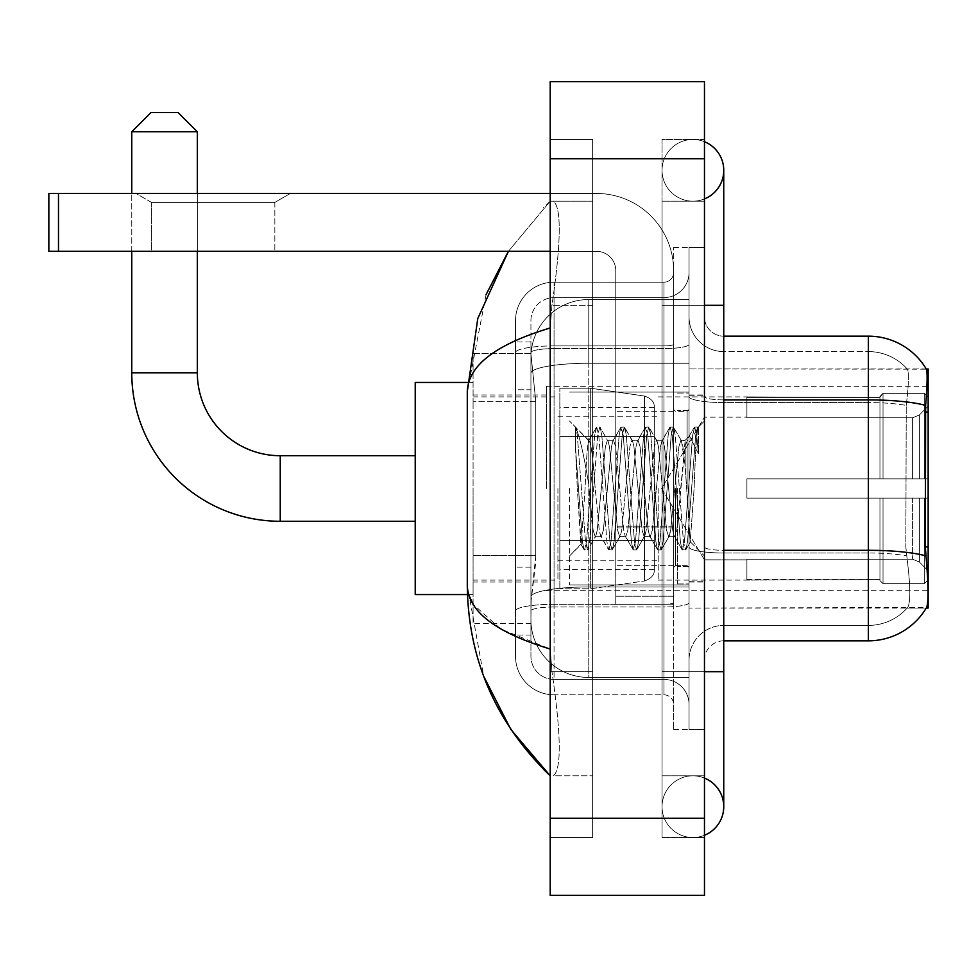 <?xml version="1.0" encoding="UTF-8"?>
<svg xmlns="http://www.w3.org/2000/svg" width="977" height="977" viewBox="0 0 977 977"><rect width="100%" height="100%" fill="white"/><g stroke="black" fill="none" stroke-linecap="round" stroke-linejoin="round"><path stroke-width="0.73" stroke-dasharray="4.88 3.66" d="M928.15 488.5L928.15 386.306L928.15 488.5M546.351 488.5L546.351 386.306L546.351 488.5M535.75 555.583L535.372 565.634L531.158 600.342L535.75 555.583L535.75 401.327L535.75 555.583L473.076 555.583L473.076 623.485L473.076 401.327L473.076 555.583L535.75 555.583M531.158 600.342L530.926 619.626A57.851 57.851 0 0 0 588.777 677.476L689.041 677.476L689.041 363.261L689.041 677.476L588.777 677.476L689.041 677.476L588.777 677.476L588.777 586.945A57.851 10.051 180 0 0 531.622 595.445A57.851 10.051 180 0 1 588.777 586.945L689.041 586.945L689.041 299.524L689.041 586.945L588.777 586.945L588.777 363.261L689.041 363.261L689.041 299.524L689.041 363.261L588.777 363.261L588.777 299.524L689.041 299.524L588.777 299.524A57.851 57.851 0 0 0 531 354.309L535.75 401.327L531 354.309A57.851 57.851 0 0 1 588.777 299.524L689.041 299.524L588.777 299.524A57.851 57.851 0 0 0 530.926 357.374L530.926 373.312L530.926 357.374A57.851 57.851 0 0 1 588.777 299.524L588.777 677.476A57.851 57.851 0 0 1 530.926 619.626L531.158 600.342M928.15 555.986L928.15 368.952L689.041 368.952L689.041 411.964L689.041 368.952L926.391 369.184C927.552 372.322 927.295 384.401 925.634 405.418L925.353 546.949L926.599 563.705C928.541 587.824 928.541 602.418 926.599 607.474L689.041 608.048L689.041 411.964L689.041 608.048L928.15 608.048L928.15 555.986M473.076 488.5L473.076 594.553L473.076 488.5M530.926 619.626L531.048 623.485L530.926 619.626A57.851 57.851 0 0 0 588.777 677.476A57.851 57.851 0 0 1 530.926 619.626L530.926 373.312L530.926 619.626A57.851 57.851 0 0 0 588.777 677.476A57.851 57.851 0 0 1 530.926 619.626M531.048 623.485L473.076 623.485L531.048 623.485M531.048 353.515L473.076 353.515L473.076 401.327L473.076 353.515L531.048 353.515M704.466 488.5L704.466 394.977L704.466 488.5M689.041 488.5L689.041 392.082L689.041 488.5M677.476 488.5L677.476 583.953L677.476 488.5M926.257 608.048L907.181 608.048L926.257 608.048M907.682 563.705C910.527 587.824 910.527 602.418 907.682 607.474A52.062 52.062 0 0 1 868.37 625.414L723.749 625.414L723.749 563.705L723.749 640.839L723.749 550.307L723.749 625.414L868.37 625.414A52.062 52.062 0 0 0 907.682 607.474C910.527 602.443 910.527 587.849 907.682 563.705L905.826 546.949L906.241 405.418C908.732 384.462 909.111 372.384 907.389 369.184L907.389 369.184A52.062 52.062 0 0 0 868.37 351.586A52.062 52.062 0 0 1 907.389 369.184C909.111 372.347 908.732 384.425 906.241 405.418L905.826 546.949L907.682 563.705M689.041 563.705L689.041 396.552L689.041 563.705M723.749 640.839A19.284 19.284 0 0 0 704.466 660.122L704.466 546.961L704.466 660.122A19.284 19.284 0 0 1 723.749 640.839L868.37 640.839A67.486 67.486 0 0 0 926.599 607.474M689.041 316.878L689.041 396.552L689.041 316.878A34.708 34.708 0 0 0 723.749 351.586A34.708 34.708 0 0 1 689.041 316.878A34.708 34.708 0 0 0 723.749 351.586L723.749 552.994A34.708 6.033 0 0 1 689.041 546.961A34.708 6.033 0 0 0 723.749 552.994L723.749 351.586L868.37 351.586L723.749 351.586M689.041 671.688L689.041 247.462L689.041 729.538L689.041 671.688L689.041 729.538L704.466 729.538L704.466 671.688L704.466 729.538L689.041 729.538L704.466 729.538L689.041 729.538L689.041 305.312L689.041 671.688L704.466 671.688L704.466 247.462L704.466 775.811L704.466 247.462L689.041 247.462L704.466 247.462L689.041 247.462L689.041 305.312L689.041 247.462L704.466 247.462L704.466 837.521L704.466 201.189L704.466 671.688L673.617 671.688L673.617 247.462L673.617 729.538L673.617 671.688L689.041 671.688M926.257 368.952A67.486 67.486 0 0 1 926.391 369.184A67.486 67.486 0 0 0 926.257 368.952L907.181 368.952L926.257 368.952M704.466 546.961L704.466 316.878L704.466 546.961A19.284 3.346 0 0 0 723.749 550.307L723.749 399.898L723.749 550.307A19.284 3.346 0 0 1 704.466 546.961M925.634 405.418A67.486 11.724 180 0 0 868.37 399.898L868.37 336.161L723.749 336.161A19.284 19.284 0 0 1 704.466 316.878A19.284 19.284 0 0 0 723.749 336.161L723.749 399.898L723.749 336.161A19.284 19.284 0 0 1 704.466 316.878M689.041 660.122A34.708 34.708 0 0 1 723.749 625.414A34.708 34.708 0 0 0 689.041 660.122A34.708 34.708 0 0 1 723.749 625.414M530.926 635.05L515.502 635.05L515.502 567.161L515.502 635.05L530.926 635.05L530.926 567.161L530.926 635.05M530.926 320.737A23.143 23.143 0 0 1 554.057 297.594A23.143 23.143 0 0 0 530.926 320.737L530.926 352.612L530.926 320.737A23.143 23.143 0 0 1 554.057 297.594L554.057 679.406A23.143 23.143 0 0 1 530.926 656.263L530.926 352.612L530.926 656.263A23.143 23.143 0 0 0 554.057 679.406L663.969 679.406L663.969 617.696L663.969 694.83L663.969 604.299L663.969 679.406L554.057 679.406L554.057 606.986L663.969 606.986L663.969 617.696L663.969 606.986A25.072 4.348 0 0 0 689.041 602.626L689.041 344.234L689.041 602.626A25.072 4.348 0 0 1 663.969 606.986L663.969 348.594L663.969 606.986L554.057 606.986L554.057 297.594L663.969 297.594A25.072 25.072 0 0 0 689.041 272.534L689.041 344.234L689.041 272.534A25.072 25.072 0 0 1 663.969 297.594L663.969 348.594L663.969 297.594A25.072 25.072 0 0 0 689.041 272.534M515.502 617.696L515.502 656.263L515.502 617.696M554.057 694.83A38.567 38.567 0 0 1 515.502 656.263A38.567 38.567 0 0 0 554.057 694.83L663.969 694.83A9.636 9.636 0 0 1 673.617 704.466L673.617 272.534L673.617 704.466A9.636 9.636 0 0 0 663.969 694.83L554.057 694.83M673.617 488.5L673.617 584.918L673.617 488.5M673.617 247.462L689.041 247.462L673.617 247.462M673.617 729.538L689.041 729.538L673.617 729.538M515.502 320.737A38.567 38.567 0 0 1 554.057 282.17L554.057 604.299L554.057 282.17A38.567 38.567 0 0 0 515.502 320.737L515.502 611.004L515.502 320.737A38.567 38.567 0 0 1 554.057 282.17L663.969 282.17A9.636 9.636 0 0 0 673.617 272.534A9.636 9.636 0 0 1 663.969 282.17L663.969 604.299L663.969 282.17A9.636 9.636 0 0 0 673.617 272.534M554.057 282.17L663.969 282.17M515.502 389.75L515.502 567.161L515.502 341.95L515.502 389.75L530.926 389.75L530.926 567.161L530.926 341.95L530.926 389.75L515.502 389.75M554.057 297.594L663.969 297.594M689.041 704.466A25.072 25.072 0 0 0 663.969 679.406A25.072 25.072 0 0 1 689.041 704.466A25.072 25.072 0 0 0 663.969 679.406M530.926 341.95L515.502 341.95L530.926 341.95M569.493 488.5L569.493 584.918L569.493 488.5M575.514 448.052L575.514 427.132C579.361 435.131 583.782 454.305 588.777 484.641L588.777 440.297L588.777 484.641C583.782 454.305 579.361 435.131 575.514 427.132L575.514 448.052L577.309 488.5L575.514 448.052L582.426 541.722L584.002 549.562L582.426 541.722L575.514 448.052M588.777 440.419L569.493 421.014L588.581 440.603L596.251 427.438L594.675 435.278L586.505 541.722L584.466 549.966L587.531 549.966L585.492 541.722L577.322 435.278L575.746 427.438L577.322 435.278L585.492 541.722L587.995 549.562L584.466 549.966L586.505 541.722L594.675 435.278L596.715 427.034L588.777 440.419C587.495 443.766 586.261 459.788 585.076 488.5L581.193 544.287L577.309 488.5L580.875 544.177L584.002 549.562L580.875 544.177L569.493 555.986L581.193 544.287L585.076 488.5C586.261 459.788 587.495 443.766 588.777 440.419L588.777 440.419C590.926 441.616 593.063 457.651 595.188 488.5C593.063 457.651 590.926 441.616 588.777 440.419M619.674 488.5L615.595 446.745L613.544 440.297L612.958 440.798L611.504 446.745L603.346 530.255L601.307 536.703L600.721 536.202L599.267 530.255L595.188 488.5L599.267 530.255L600.721 536.202L608.5 549.562L606.912 541.722L598.754 435.278L596.715 427.034L599.78 427.034L597.729 435.278L589.571 541.722L587.995 549.562L595.775 536.202L595.188 536.703L593.137 530.255L589.058 488.5L593.137 530.255L595.188 536.703L601.307 536.703L608.5 549.562L606.912 541.722L598.754 435.278L596.715 427.034L599.78 427.034L597.729 435.278L589.571 541.722L587.995 549.562L595.188 536.703L601.307 536.703L603.346 530.255L611.504 446.745L612.958 440.798L620.737 427.438L619.162 435.278L611.004 541.722L608.5 549.562L612.017 549.966L609.978 541.722L601.82 435.278L599.78 427.034L608.012 440.798L607.425 440.297L605.386 446.745L597.228 530.255L595.775 536.202L597.228 530.255L605.386 446.745L607.425 440.297L613.544 440.297L620.737 427.438L619.162 435.278L611.004 541.722L608.952 549.966L612.017 549.966L609.978 541.722L601.82 435.278L600.232 427.438L607.425 440.297L613.544 440.297L615.595 446.745L623.753 530.255L625.207 536.202L623.753 530.255L619.674 488.5M613.544 488.5L609.465 446.745L608.012 440.798L609.465 446.745L617.635 530.255L619.674 536.703L617.635 530.255L613.544 488.5M644.161 488.5L640.082 446.745L638.042 440.297L637.456 440.798L636.003 446.745L627.832 530.255L625.793 536.703L625.207 536.202L632.986 549.562L631.411 541.722L623.241 435.278L620.737 427.438L624.266 427.034L622.227 435.278L614.057 541.722L612.017 549.966L620.261 536.202L625.793 536.703L632.986 549.562L631.411 541.722L623.241 435.278L621.201 427.034L624.266 427.034L622.227 435.278L614.057 541.722L612.481 549.562L619.674 536.703L625.793 536.703L627.832 530.255L636.003 446.745L637.456 440.798L645.223 427.438L643.648 435.278L635.49 541.722L632.986 549.562L636.503 549.966L634.464 541.722L626.306 435.278L624.266 427.034L632.498 440.798L631.911 440.297L629.872 446.745L621.714 530.255L620.261 536.202L621.714 530.255L629.872 446.745L631.911 440.297L638.042 440.297L645.223 427.438L643.648 435.278L635.49 541.722L633.45 549.966L636.503 549.966L634.464 541.722L626.306 435.278L624.73 427.438L631.911 440.297L638.042 440.297L640.082 446.745L648.239 530.255L649.693 536.202L648.239 530.255L644.161 488.5M638.042 488.5L633.963 446.745L632.498 440.798L633.963 446.745L642.121 530.255L644.161 536.703L642.121 530.255L638.042 488.5M668.647 488.5L664.568 446.745L662.528 440.297L661.942 440.798L660.489 446.745L652.318 530.255L650.279 536.703L649.693 536.202L657.472 549.562L655.897 541.722L647.727 435.278L645.223 427.438L648.752 427.034L646.713 435.278L638.555 541.722L636.503 549.966L644.747 536.202L650.279 536.703L657.472 549.562L655.897 541.722L647.727 435.278L645.687 427.034L648.752 427.034L646.713 435.278L638.555 541.722L636.967 549.562L644.161 536.703L650.279 536.703L652.318 530.255L660.489 446.745L661.942 440.798L669.721 427.438L668.146 435.278L659.976 541.722L657.472 549.562L661.002 549.966L658.962 541.722L650.792 435.278L648.752 427.034L656.996 440.798L656.41 440.297L654.37 446.745L646.2 530.255L644.747 536.202L646.2 530.255L654.37 446.745L656.41 440.297L662.528 440.297L669.721 427.438L668.146 435.278L659.976 541.722L657.936 549.966L661.002 549.966L658.962 541.722L650.792 435.278L649.216 427.438L656.41 440.297L662.528 440.297L664.568 446.745L672.738 530.255L674.191 536.202L672.738 530.255L668.647 488.5M662.528 488.5L658.449 446.745L656.996 440.798L658.449 446.745L666.607 530.255L668.647 536.703L666.607 530.255L662.528 488.5M685.182 445.427L685.182 466.566L681.482 440.798L680.896 440.297L678.856 446.745L670.686 530.255L668.647 536.703L674.777 536.703L681.958 549.562L680.383 541.722L672.225 435.278L670.185 427.034L673.238 427.034L671.199 435.278L663.041 541.722L661.002 549.966L669.233 536.202L674.777 536.703L681.958 549.562L680.383 541.722L672.225 435.278L670.185 427.034L673.238 427.034L671.199 435.278L663.041 541.722L661.466 549.562L669.233 536.202L670.686 530.255L678.856 446.745L680.896 440.297L685.182 440.297L685.182 466.566L690.226 541.746L694.11 488.5C695.587 447.49 697.028 427.315 698.445 427.975L698.445 453.804L689.518 435.962L685.182 445.427L676.817 530.255L674.777 536.703L676.817 530.255L685.182 440.297L689.518 435.962L685.182 445.427M697.993 427.486L695.685 435.278L687.527 541.722L685.488 549.966L683.448 541.722L675.278 435.278L673.238 427.034L681.482 440.798L685.182 440.297L689.518 435.962L698.445 453.804L696.711 435.278L694.671 427.034L692.632 435.278L684.462 541.722L681.958 549.562L685.488 549.966L683.448 541.722L675.278 435.278L673.703 427.438L681.482 440.798L682.935 446.745L685.182 466.566L690.226 541.746L694.11 488.5C695.587 447.49 697.028 427.315 698.445 427.975L698.445 453.804L696.711 435.278L694.671 427.034L692.632 435.278L684.462 541.722L682.422 549.966L685.952 549.562L687.527 541.722L695.685 435.278L697.737 427.034L698.445 427.975L697.993 427.486L704.466 421.014L697.993 427.486M151.435 202.373L136.011 193.47L290.267 193.47L136.011 193.47L290.267 193.47L136.011 193.47L151.435 202.373L151.435 251.321L274.842 251.321L151.435 251.321L274.842 251.321L151.435 251.321L151.435 202.373L274.842 202.373L290.267 193.47L274.842 202.373L151.435 202.373L274.842 202.373L274.842 251.321L274.842 202.373L151.435 202.373M615.766 488.5L615.766 411.366L615.766 488.5M615.766 604.201L673.617 604.201L615.766 604.201L615.766 596.226L615.766 604.201L673.617 604.201L673.617 270.605A77.134 77.134 0 0 0 596.483 193.47L48.85 193.47L58.486 193.47L48.85 193.47L48.85 251.321L48.85 193.47L48.85 251.321L596.483 251.321A19.284 19.284 0 0 1 615.766 270.605L615.766 604.201L615.766 526.224L673.617 526.224L673.617 270.605A77.134 77.134 0 0 0 596.483 193.47L58.486 193.47L58.486 251.321L596.483 251.321A19.284 19.284 0 0 1 615.766 270.605L615.766 526.224L673.617 526.224L673.617 604.201L615.766 604.201M550.21 193.47L596.483 193.47A77.134 77.134 0 0 1 673.617 270.605L673.617 596.226L673.617 270.605A77.134 77.134 0 0 0 596.483 193.47L58.486 193.47L58.486 251.321L48.85 251.321L596.483 251.321A19.284 19.284 0 0 1 615.766 270.605L615.766 526.224L615.766 270.605A19.284 19.284 0 0 0 596.483 251.321L550.21 251.321M415.225 594.553L473.076 594.553L415.225 594.553L415.225 382.447L415.225 594.553L415.225 382.447L415.225 594.553L415.225 455.722L280.24 455.722L280.24 521.278A148.48 148.48 0 0 1 131.761 372.799L131.761 131.761L197.33 131.761L131.761 131.761L197.33 131.761L131.761 131.761L197.33 131.761L178.046 112.489L151.044 112.489L178.046 112.489L197.33 131.761L197.33 372.799L197.33 131.761M151.044 112.489L131.761 131.761L151.044 112.489L178.046 112.489M746.892 478.864L746.892 488.5L746.892 478.864L912.591 478.864L746.892 478.864L879.947 478.864L879.947 396.442L879.947 478.864L883.025 478.864L883.025 393.34L883.025 478.864L746.892 478.864L746.892 498.136L879.947 498.136L879.947 579.581L879.947 498.136L746.892 498.136L746.892 478.864L746.892 498.136L746.892 478.864L928.15 478.864L928.15 397.224L928.15 478.864L924.291 478.864L924.291 393.34L924.291 478.864L883.025 478.864L928.15 478.864L928.15 406.151L928.15 478.864L746.892 478.864L879.947 478.864L879.947 396.442L879.947 397.419L746.892 396.906L879.947 397.419L879.947 478.864L879.947 396.442L883.025 393.34L879.947 396.442L879.947 478.864L883.025 478.864L883.025 393.34L924.291 393.34L883.025 393.34L883.025 478.864L746.892 478.864L746.892 498.136L928.15 498.136L928.15 579.776L928.15 498.136L924.291 498.136L924.291 583.66L928.15 579.776L924.291 583.66L924.291 498.136L883.025 498.136L883.025 583.66L924.291 583.66L883.025 583.66L883.025 498.136L879.947 498.136L879.947 580.558L883.025 583.66L879.947 580.558L879.947 498.136L928.15 498.136L928.15 579.776L928.15 570.849L919.406 562.044L912.591 559.198L919.406 562.044L928.15 570.849L928.15 498.136L746.892 498.136L879.947 498.136L879.947 579.581L746.892 580.094L879.947 579.581L879.947 580.558L879.947 498.136L746.892 498.136L746.892 478.864L746.892 498.136L746.892 478.864L928.15 478.864L928.15 397.224L924.291 393.34L928.15 397.224L928.15 478.864L924.291 478.864L924.291 393.34L924.291 478.864L883.025 478.864L928.15 478.864L928.15 406.151L919.406 414.956L928.15 406.151L928.15 478.864L746.892 478.864L879.947 478.864L879.947 396.442L879.947 397.419L746.892 397.419L746.892 417.802L912.591 417.802L746.892 417.802L746.892 396.906L879.947 397.419L879.947 478.864L879.947 396.442L883.025 393.34L879.947 396.442L879.947 478.864L883.025 478.864L883.025 393.34L924.291 393.34L883.025 393.34L883.025 478.864L746.892 478.864L746.892 498.136L928.15 498.136L928.15 579.776L928.15 498.136L924.291 498.136L924.291 583.66L928.15 579.776L924.291 583.66L924.291 498.136L883.025 498.136L883.025 583.66L924.291 583.66L883.025 583.66L883.025 498.136L879.947 498.136L879.947 580.558L883.025 583.66L879.947 580.558L879.947 498.136L928.15 498.136L928.15 579.776L928.15 570.849L919.406 562.044L912.591 559.198L746.892 559.198L912.591 559.198L919.406 562.044L928.15 570.849L928.15 498.136L746.892 498.136L879.947 498.136L879.947 579.581L746.892 579.581L746.892 559.198L746.892 580.094L879.947 579.581L879.947 498.136L746.892 498.136L746.892 478.864M658.193 488.5L658.193 580.094L658.193 488.5M557.916 488.5L557.916 580.094L557.916 488.5M912.591 417.802L919.406 414.956L912.591 417.802L746.892 417.802L912.591 417.802L919.406 414.956L928.15 406.151L928.15 397.224L924.291 393.34L928.15 397.224L928.15 406.151L919.406 414.956L912.591 417.802L746.892 417.802L746.892 397.419L746.892 417.802L912.591 417.802L919.406 414.956L928.15 406.151L928.15 478.864L928.15 397.224L928.15 478.864L924.291 478.864L924.291 393.34L924.291 478.864L883.025 478.864L928.15 478.864L928.15 397.224L924.291 393.34L883.025 393.34L879.947 397.419L883.025 393.34L924.291 393.34L928.15 397.224L928.15 406.151L919.406 414.956L912.591 417.802L912.591 478.864L928.15 478.864L912.591 478.864L912.591 417.802M590.694 540.562L590.694 388.223L590.694 436.438L644.429 436.438L644.429 396.039C651.341 398.396 654.639 402.219 654.334 407.494L654.334 436.438L559.845 436.438L559.845 588.777L559.845 540.562L654.334 540.562L654.334 569.493L654.334 407.507L654.334 436.438L559.845 436.438L559.845 569.493L559.845 540.562L654.334 540.562L654.334 569.493L654.334 407.507L654.334 436.438L559.845 436.438L559.845 588.777L559.845 540.562L654.334 540.562L654.334 569.493L654.334 407.507L654.334 436.438L559.845 436.438L559.845 569.493L559.845 540.562L590.694 540.562L590.694 388.223L590.694 436.438L559.845 436.438L559.845 388.223L559.845 588.777L559.845 540.562L654.334 540.562L654.334 569.506C654.639 574.781 651.341 578.604 644.429 580.961L644.429 540.562L654.334 540.562L654.334 569.506C654.639 574.781 651.341 578.604 644.429 580.961L644.429 540.562L654.334 540.562L654.334 569.506C654.639 574.781 651.341 578.604 644.429 580.961L644.429 540.562L590.694 540.562L590.694 588.777L590.694 388.223L590.694 436.438L559.845 436.438L559.845 569.493L559.845 540.562L644.429 540.562M280.24 521.278L415.225 521.278L280.24 521.278A148.48 148.48 0 0 1 131.761 372.799L131.761 131.761M746.892 559.198L912.591 559.198L746.892 559.198L746.892 579.581L746.892 559.198L912.591 559.198L919.406 562.044L912.591 559.198L746.892 559.198L746.892 580.094L879.947 579.581L746.892 579.581L746.892 559.198M197.33 251.321L197.33 193.47M131.761 251.321L131.761 193.47M746.892 417.802L746.892 396.906L879.947 397.419L746.892 397.419L746.892 417.802M879.947 498.136L879.947 580.558L883.025 583.66L924.291 583.66L928.15 579.776L928.15 498.136L928.15 579.776L924.291 583.66L924.291 498.136L924.291 583.66L883.025 583.66L883.025 498.136L883.025 583.66L879.947 580.558L879.947 498.136L883.025 498.136L879.947 498.136M879.947 579.581L879.947 580.558L879.947 579.581M924.291 498.136L883.025 498.136L924.291 498.136M928.15 498.136L928.15 579.776L928.15 570.849L919.406 562.044L928.15 570.849L928.15 498.136L919.406 498.136L928.15 498.136M912.591 498.136L746.892 498.136L746.892 488.5L746.892 498.136L912.591 498.136L912.591 559.198L912.591 498.136M280.24 455.722L415.225 455.722L415.225 488.5L415.225 382.447L473.076 382.447L415.225 382.447M644.429 436.438L644.429 396.039L644.429 436.438L590.694 436.438M673.617 596.226L673.617 604.201L673.617 596.226L615.766 596.226L673.617 596.226M692.901 775.811A30.849 30.849 0 0 0 662.052 806.672A30.849 30.849 0 0 0 704.466 835.274A30.849 30.849 0 0 1 692.901 837.521A30.849 30.849 0 0 0 704.466 835.274A30.849 30.849 0 0 1 662.052 806.672A30.849 30.849 0 0 1 704.466 778.071A30.849 30.849 0 0 0 692.901 775.811A30.849 30.849 0 0 1 723.749 806.672A30.849 30.849 0 0 0 692.901 775.811M692.901 201.189A30.849 30.849 0 0 1 662.052 170.328A30.849 30.849 0 0 1 704.466 141.726A30.849 30.849 0 0 0 692.901 139.479A30.849 30.849 0 0 1 704.466 141.726A30.849 30.849 0 0 0 662.052 170.328A30.849 30.849 0 0 0 704.466 198.929A30.849 30.849 0 0 1 692.901 201.189A30.849 30.849 0 0 0 723.749 170.328A30.849 30.849 0 0 1 692.901 201.189M704.466 671.688L662.052 671.688L704.466 671.688L662.052 671.688L662.052 305.312L662.052 837.521L704.466 837.521L662.052 837.521L662.052 139.479L704.466 139.479L704.466 305.312L704.466 139.479L662.052 139.479L662.052 775.811L662.052 671.688L723.749 671.688L692.901 671.688L723.749 671.688L723.749 806.672M704.466 305.312L662.052 305.312L723.749 305.312L662.052 305.312L692.901 305.312L662.052 305.312L662.052 201.189L662.052 305.312L723.749 305.312L723.749 671.688M486.07 294.627L467.287 391.692L467.287 585.308L483.725 676.353M550.21 81.628L704.466 81.628L704.466 895.372L550.21 895.372L550.21 81.628M550.21 305.312L550.21 671.688L550.21 139.479L550.21 305.312L592.624 305.312L592.624 837.521L550.21 837.521L550.21 671.688L550.21 837.521L592.624 837.521L592.624 139.479L550.21 139.479L592.624 139.479L592.624 671.688L592.624 305.312L550.21 305.312M662.052 775.811L704.466 775.811L662.052 775.811M662.052 201.189L704.466 201.189L662.052 201.189M592.624 775.811L592.624 671.688L592.624 775.811L553.287 775.811C561.641 769.681 561.201 734.973 551.944 671.688C561.201 734.851 561.641 769.571 553.287 775.811L592.624 775.811M467.287 391.692C467.91 365.74 495.547 344.502 550.21 327.967L551.944 305.312C561.201 242.149 561.641 207.429 553.287 201.189L550.21 201.189L553.287 201.189C561.641 207.319 561.201 242.027 551.944 305.312L550.21 327.967L550.21 649.033L551.944 671.688L550.21 649.033L500.908 629.127L473.076 604.201M592.624 201.189L553.287 201.189L592.624 201.189M550.21 327.967L550.21 649.033M508.382 251.321L550.21 201.189L508.382 251.321M468.655 594.553L467.287 585.308M928.15 546.949L925.353 546.949M928.15 411.964L925.353 411.964M532.428 371.028A57.851 10.051 180 0 1 588.777 363.261A57.851 10.051 180 0 0 532.428 371.028M530.926 357.374A57.851 57.851 0 0 1 588.777 299.524L588.777 586.945A57.851 10.051 0 0 0 530.926 596.996A57.851 10.051 180 0 1 588.777 586.945L588.777 299.524A57.851 57.851 0 0 0 531 354.309M535.75 401.327L473.076 401.327L535.75 401.327M723.749 399.898A19.284 3.346 0 0 1 704.466 396.552A19.284 3.346 0 0 0 723.749 399.898L868.37 399.898L868.37 625.414L868.37 351.586A52.062 52.062 0 0 1 907.389 369.184A52.062 52.062 0 0 0 868.37 351.586L868.37 402.585A52.062 9.037 180 0 1 906.241 405.418A52.062 9.037 180 0 0 868.37 402.585L868.37 552.994A52.062 9.037 180 0 1 906.558 555.889A52.062 9.037 180 0 0 868.37 552.994L868.37 640.839M925.842 555.889A67.486 11.724 180 0 0 868.37 550.307L723.749 550.307M868.37 402.585L723.749 402.585A34.708 6.033 0 0 1 689.041 396.552A34.708 6.033 0 0 0 723.749 402.585L868.37 402.585M868.37 552.994L723.749 552.994L868.37 552.994M554.057 604.299A38.567 6.692 180 0 0 515.502 611.004A38.567 6.692 180 0 1 554.057 604.299L663.969 604.299A9.636 1.673 0 0 0 673.617 602.626A9.636 1.673 0 0 1 663.969 604.299L554.057 604.299M673.617 305.312L689.041 305.312L673.617 305.312M554.057 345.907L663.969 345.907A9.636 1.673 -0 0 0 673.617 344.234A9.636 1.673 0 0 1 663.969 345.907L554.057 345.907A38.567 6.692 180 0 0 515.502 352.612A38.567 6.692 180 0 1 554.057 345.907M554.057 348.594L663.969 348.594A25.072 4.348 0 0 0 689.041 344.234A25.072 4.348 0 0 1 663.969 348.594L554.057 348.594A23.143 4.018 180 0 0 530.926 352.612A23.143 4.018 180 0 1 554.057 348.594M554.057 606.986A23.143 4.018 180 0 0 530.926 611.004A23.143 4.018 180 0 1 554.057 606.986M554.057 679.406A23.143 23.143 0 0 1 530.926 656.263M530.926 567.161L515.502 567.161L530.926 567.161M687.112 488.5L687.112 411.366L687.112 488.5M675.547 488.5L675.547 565.634L675.547 488.5M673.617 526.224L615.766 526.224L673.617 526.224M673.617 527.898L615.766 527.898L673.617 527.898M197.33 372.799L131.761 372.799M919.406 498.136L919.406 562.044L919.406 498.136M919.406 414.956L919.406 478.864L919.406 414.956M559.845 388.223L590.694 388.223L644.429 396.039C651.341 398.396 654.639 402.219 654.334 407.494L654.334 436.438L654.334 407.494C654.639 402.219 651.341 398.396 644.429 396.039L590.694 388.223L559.845 388.223L590.694 388.223L644.429 396.039L644.429 580.961L644.429 396.039L644.429 580.961L590.694 588.777L559.845 588.777L590.694 588.777L644.429 580.961L590.694 588.777L559.845 588.777M58.486 251.321L58.486 193.47M550.21 158.762L704.466 158.762M550.21 818.237L704.466 818.237M592.624 671.688L550.21 671.688L592.624 671.688M592.624 305.312L551.944 305.312L592.624 305.312M588.777 586.945L689.041 586.945L588.777 586.945M588.777 363.261L689.041 363.261L588.777 363.261A57.851 10.051 180 0 0 530.926 373.312A57.851 10.051 0 0 1 588.777 363.261M546.351 386.306L928.15 386.306M473.076 394.977L546.351 394.977M473.076 582.023L546.351 582.023M546.351 590.694L928.15 590.694M689.041 394.977L704.466 394.977L689.041 394.977M677.476 583.953L689.041 583.953L677.476 583.953M689.041 410.401L677.476 410.401L689.041 410.401M689.041 566.599L677.476 566.599L689.041 566.599M677.476 393.047L689.041 393.047L677.476 393.047M689.041 582.023L704.466 582.023L689.041 582.023M673.617 411.366L615.766 411.366L673.617 411.366M673.617 565.634L615.766 565.634L673.617 565.634M689.041 581.059L704.466 581.059L689.041 581.059M687.112 411.366L689.041 409.436L687.112 411.366L675.547 411.366L673.617 409.436L675.547 411.366L687.112 411.366M675.547 565.634L687.112 565.634L689.041 567.564L687.112 565.634L675.547 565.634L673.617 567.564L675.547 565.634M569.493 584.918L689.041 584.918L569.493 584.918M690.226 541.746L704.466 555.986L690.226 541.746M569.493 392.082L689.041 392.082L569.493 392.082M689.041 395.941L704.466 395.941L689.041 395.941M694.671 427.034L697.737 427.034L694.671 427.034M690.568 541.637L685.952 549.562L690.568 541.637M688.211 437.733L694.207 427.438L688.211 437.733M746.892 559.845L704.466 559.845L746.892 559.845L704.466 559.845L661.6 488.5L704.466 417.155L661.6 488.5L704.466 559.845L661.6 488.5L704.466 417.155L746.892 417.155M658.193 580.094L746.892 580.094M557.916 560.81L658.193 560.81M473.076 580.094L557.916 580.094M473.076 396.906L557.916 396.906M557.916 416.19L658.193 416.19M658.193 396.906L746.892 396.906M654.334 407.507L559.845 407.507M654.334 569.493L559.845 569.493M467.458 594.553L473.076 594.553M467.458 382.447L473.076 382.447M662.052 671.688L662.052 806.672L662.052 671.688M662.052 305.312L662.052 170.328L662.052 305.312M723.749 305.312L723.749 170.328M550.21 201.189L543.493 207.661"/><path stroke-width="1.47" d="M928.15 546.949L925.353 546.949L926.599 563.705C928.541 587.861 928.541 602.443 926.599 607.474L926.257 608.048L928.15 608.048L928.15 368.952L926.391 369.184A67.486 67.486 0 0 0 868.37 336.161A67.486 67.486 0 0 1 926.257 368.952A67.486 67.486 0 0 0 868.37 336.161L723.749 336.161M926.599 607.474A67.486 67.486 0 0 1 868.37 640.839L723.749 640.839M925.353 546.949L925.634 405.418C927.295 384.45 927.552 372.371 926.391 369.184A67.486 67.486 0 0 0 868.37 336.161L868.37 399.898L723.749 399.898M415.225 521.278L280.24 521.278L280.24 455.722A82.911 82.911 0 0 1 197.33 372.799L197.33 251.321M280.24 455.722A82.911 82.911 0 0 1 197.33 372.799A82.911 82.911 0 0 0 280.24 455.722L415.225 455.722M280.24 521.278A148.48 148.48 0 0 1 131.761 372.799L131.761 251.321M151.044 112.489L178.046 112.489L197.33 131.761L131.761 131.761L151.044 112.489M197.33 193.47L197.33 131.761M131.761 193.47L131.761 131.761M467.458 382.447L415.225 382.447L415.225 594.553L467.458 594.553M58.486 251.321L48.85 251.321L48.85 193.47L58.486 193.47L58.486 251.321L550.21 251.321M550.21 193.47L58.486 193.47M704.466 671.688L723.749 671.688L723.749 170.328A30.849 30.849 0 0 1 704.466 198.929A30.849 30.849 0 0 0 704.466 141.726A30.849 30.849 0 0 1 723.749 170.328A30.849 30.849 0 0 0 704.466 141.726A30.849 30.849 0 0 1 723.749 170.328M704.466 835.274A30.849 30.849 0 0 0 704.466 778.071A30.849 30.849 0 0 1 704.466 835.274A30.849 30.849 0 0 0 723.749 806.672A30.849 30.849 0 0 1 704.466 835.274M550.21 327.967C495.669 344.405 468.02 365.654 467.287 391.692L467.287 585.308C467.91 611.26 495.547 632.498 550.21 649.033M550.21 895.372L704.466 895.372L704.466 81.628L550.21 81.628L550.21 895.372M467.287 391.692L477.777 318.539L508.382 251.321L486.07 294.627M483.725 676.353L510.922 729.575L550.21 775.811C495.754 722.956 468.117 659.451 467.287 585.308M473.076 604.201L468.655 594.553M928.15 411.964L925.353 411.964M868.37 640.839L868.37 399.898A67.486 11.724 180 0 1 925.634 405.418M925.842 555.889A67.486 11.724 180 0 0 868.37 550.307L723.749 550.307M131.761 372.799L197.33 372.799M704.466 305.312L723.749 305.312M550.21 818.237L704.466 818.237M550.21 158.762L704.466 158.762M723.749 671.688L723.749 806.672M550.21 775.811L543.493 769.339"/></g></svg>
